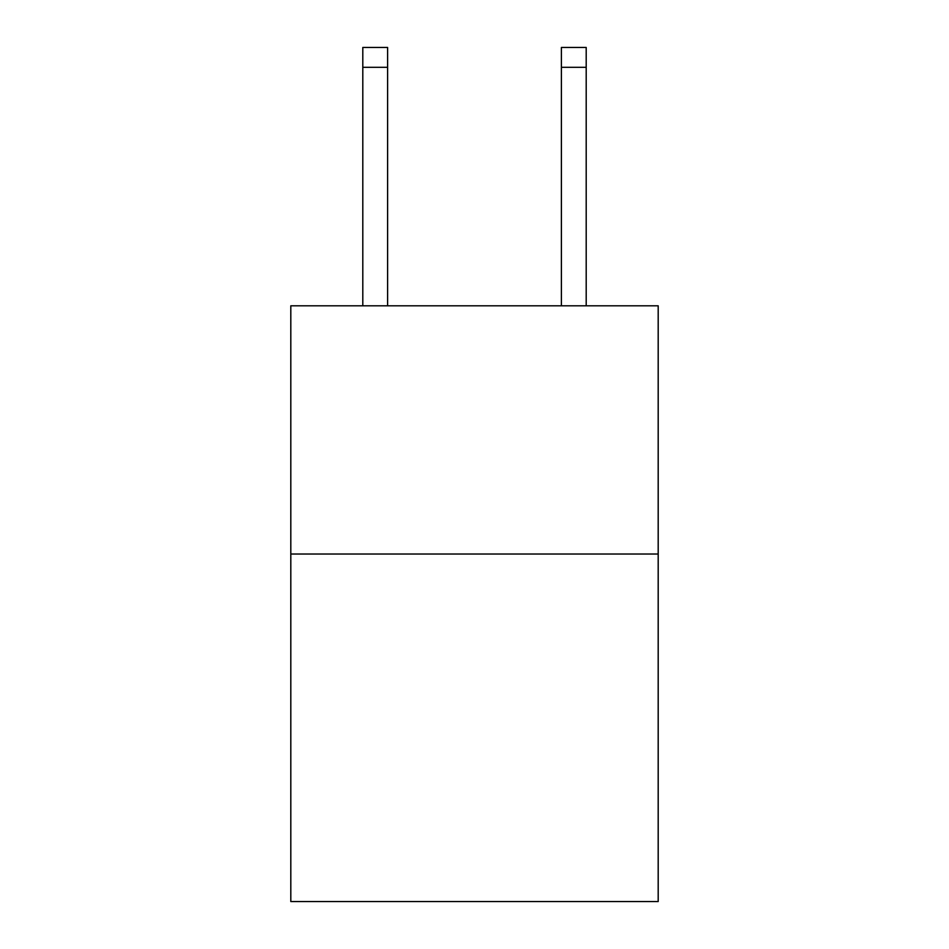 <?xml version="1.0" encoding="UTF-8"?>
<svg xmlns="http://www.w3.org/2000/svg" width="949" height="949" viewBox="0 0 949 949"><rect width="100%" height="100%" fill="white"/><g stroke="black" fill="none" stroke-linecap="round" stroke-linejoin="round"><path stroke-width="1.42" d="M658.191 554.026L658.191 901.55L290.809 901.55L290.809 305.803L658.191 305.803L658.191 554.026L290.809 554.026M387.619 305.803L387.619 67.308L362.803 67.308L362.803 47.45L387.619 47.45L387.619 67.308M362.803 305.803L362.803 67.308M586.197 305.803L586.197 47.45L561.381 47.45L561.381 305.803M561.381 67.308L586.197 67.308"/></g></svg>
